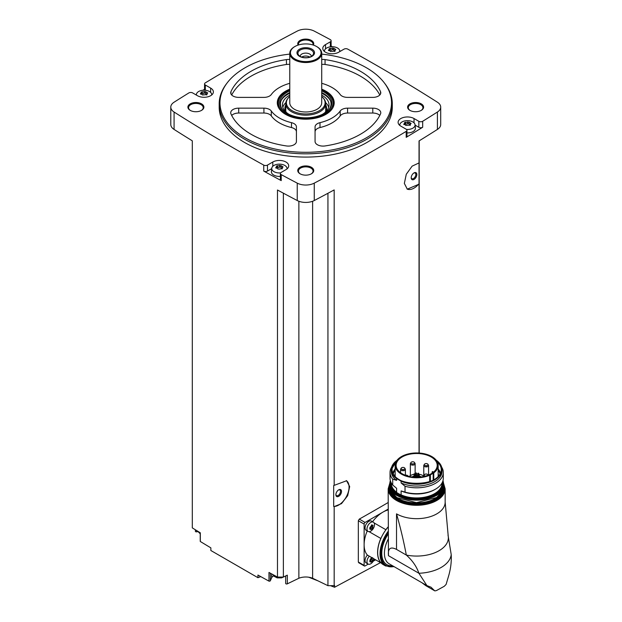 <?xml version="1.0" encoding="UTF-8"?>
<svg xmlns="http://www.w3.org/2000/svg" width="622" height="622" viewBox="0 0 622 622"><rect width="100%" height="100%" fill="white"/><g stroke="black" fill="none" stroke-linecap="round" stroke-linejoin="round"><path stroke-width="0.93" d="M359.291 562.599L358.334 562.047L358.334 520.731L359.291 519.106A1824.256 1053.225 180 0 0 388.167 502.529M383.479 561.036L334.589 587.254L334.589 585.45A1824.256 1053.225 0 0 1 334.177 585.675L334.177 506.596L341.525 503.626L347.667 495.672L349.681 486.583L346.609 480.744L334.177 485.362L334.177 189.92A1824.256 1053.225 0 0 1 314.258 200.533L314.258 183.14A1824.256 1053.225 0 0 0 406.205 131.366A2.667 1.539 0 0 0 406.943 130.301A2.667 1.539 0 0 0 406.166 129.213L400.848 126.142A9.322 5.38 0 0 1 398.111 122.34A9.322 5.38 0 0 1 403.872 117.371A9.322 5.38 0 0 1 414.027 118.538L418.847 121.321A2.667 1.539 0 0 0 422.68 121.282A1824.256 1053.225 0 0 0 437.414 112.03A12.65 7.301 0 0 0 440.703 107.116A12.65 7.301 0 0 0 437.414 102.21A1824.256 1053.225 0 0 0 347.745 49.122A2.667 1.539 0 0 0 344.02 49.146L338.702 52.217A9.322 5.38 0 0 1 328.54 53.383A9.322 5.38 0 0 1 322.787 48.407A9.322 5.38 0 0 1 325.516 44.605L330.344 41.822A2.667 1.539 0 0 0 331.122 40.733A2.667 1.539 0 0 0 330.274 39.606A1824.256 1053.225 0 0 0 314.258 31.1A12.65 7.301 0 0 0 297.238 31.1A1824.256 1053.225 0 0 0 205.291 82.874A2.667 1.539 0 0 0 204.552 83.931A2.667 1.539 0 0 0 205.33 85.02L210.648 88.091A9.322 5.38 0 0 1 213.377 91.9A9.322 5.38 0 0 1 207.624 96.869A9.322 5.38 0 0 1 197.469 95.702L192.641 92.919A2.667 1.539 0 0 0 188.808 92.958A1824.256 1053.225 0 0 0 174.074 102.21A12.65 7.301 0 0 0 170.786 107.116A12.65 7.301 0 0 0 174.074 112.03A1824.256 1053.225 0 0 0 263.751 165.118A2.667 1.539 0 0 0 267.476 165.094L272.794 162.023A9.322 5.38 0 0 1 282.948 160.857A9.322 5.38 0 0 1 288.701 165.825A9.322 5.38 0 0 1 285.972 169.635L281.152 172.418A2.667 1.539 0 0 0 280.374 173.507A2.667 1.539 0 0 0 281.222 174.626A1824.256 1053.225 0 0 0 297.238 183.14A12.65 7.301 0 0 0 314.258 183.14M419.041 453.018L419.041 184.166L407.293 189.174L404.354 183.412L406.283 174.261L412.129 166.144L419.041 162.925L419.041 140.93A1824.256 1053.225 0 0 0 437.414 129.423A12.65 7.301 0 0 0 440.703 124.517L440.703 107.116M406.943 130.301L406.943 136.28A2.667 1.539 0 0 1 406.205 137.345A1824.256 1053.225 0 0 0 422.68 127.261L422.68 121.282M346.33 480.588A14.648 8.459 -60 0 1 346.843 495.773A14.648 8.459 -60 0 1 333.687 506.448L333.687 485.51L334.177 485.362M334.177 585.675L327.942 585.675L327.942 193.279M333.687 506.448L334.177 506.596M419.041 162.925L419.041 183.731A14.648 8.459 -60 0 1 407.045 189.018M419.041 184.166L419.041 183.731M419.197 453.034L419.197 140.829M260.766 576.617L257.943 577.698L257.943 575.047A1824.256 1053.225 0 0 0 268.984 581.142A0.995 0.575 0 0 0 270.329 580.754L271.651 577.815A7.993 4.611 0 0 1 273.587 575.801M327.942 585.675L312.617 578.25A11.981 6.92 0 0 0 298.871 578.25L287.317 583.848A0.995 0.575 0 0 1 286.252 583.934A0.995 0.575 0 0 1 285.677 583.405A0.995 0.575 0 0 1 285.708 583.265M321.722 54.106A85.782 49.527 180 0 1 366.405 67.751A85.782 49.527 180 0 1 384.054 82.547L384.761 83.457A86.551 49.97 180 0 1 392.295 103.858L392.295 107.116A86.551 49.97 180 0 1 305.744 157.086A86.551 49.97 180 0 1 219.193 107.116L219.193 103.858A86.551 49.97 180 0 1 226.735 83.457L227.434 82.547A85.782 49.527 180 0 1 289.766 54.106M421.249 103.858A7.993 4.611 180 0 1 421.249 110.382A7.993 4.611 180 0 1 409.952 110.382A7.993 4.611 180 0 1 409.952 103.858A7.993 4.611 180 0 1 421.249 103.858M298.132 45.087A7.993 4.611 180 0 1 301.6 39.754A7.993 4.611 180 0 1 311.397 40.43A7.993 4.611 180 0 1 313.364 45.087M201.544 103.858A7.993 4.611 180 0 1 201.544 110.382A7.993 4.611 180 0 1 190.239 110.382A7.993 4.611 180 0 1 190.239 103.858A7.993 4.611 180 0 1 201.544 103.858M311.397 167.279A7.993 4.611 180 0 1 311.397 173.802A7.993 4.611 180 0 1 300.099 173.802A7.993 4.611 180 0 1 300.099 167.279A7.993 4.611 180 0 1 311.397 167.279M170.786 107.116L170.786 124.517A12.65 7.301 0 0 0 174.074 129.423A1824.256 1053.225 0 0 0 192.299 140.829L192.299 527.884A1824.256 1053.225 0 0 0 200.307 532.797L200.307 541.49A1824.256 1053.225 0 0 0 210.858 547.865L210.858 550.509L257.943 577.698M283.368 193.178L283.368 577.068L277.482 577.068A1824.256 1053.225 0 0 1 268.984 572.442L268.984 581.142M277.482 577.068L277.482 190.013A1824.256 1053.225 0 0 0 297.238 200.533A12.65 7.301 0 0 0 314.258 200.533M271.721 168.624L267.476 171.073A2.667 1.539 0 0 1 263.751 171.097A1824.256 1053.225 0 0 0 281.222 180.613L281.222 174.626M195.378 529.781L195.378 531.274A0.995 0.575 0 0 0 196.63 531.833L197.827 531.654M200.307 541.054A0.995 0.575 0 0 0 200.23 541.272A0.995 0.575 0 0 0 200.307 541.49M204.552 89.296A1824.256 1053.225 0 0 0 202.982 90.252M196.443 94.233A1824.256 1053.225 0 0 0 195.705 94.684M340.545 51.152A1824.256 1053.225 0 0 0 339.713 50.693M332.381 46.72A1824.256 1053.225 0 0 0 331.122 46.044M300.34 173.942A7.324 4.23 180 0 1 298.42 171.089A7.324 4.23 180 0 1 302.945 167.178A7.324 4.23 180 0 1 310.922 168.095A7.324 4.23 180 0 1 313.068 171.089A7.324 4.23 180 0 1 311.148 173.942M190.487 110.514A7.324 4.23 180 0 1 188.567 107.66A7.324 4.23 180 0 1 193.092 103.757A7.324 4.23 180 0 1 201.069 104.675A7.324 4.23 180 0 1 203.215 107.66A7.324 4.23 180 0 1 201.295 110.514M298.529 44.963A7.324 4.23 180 0 1 298.42 44.24A7.324 4.23 180 0 1 302.945 40.329A7.324 4.23 180 0 1 310.922 41.246A7.324 4.23 180 0 1 313.068 44.24A7.324 4.23 180 0 1 312.959 44.963M410.201 110.514A7.324 4.23 180 0 1 408.281 107.66A7.324 4.23 180 0 1 412.798 103.757A7.324 4.23 180 0 1 420.783 104.675A7.324 4.23 180 0 1 422.929 107.66A7.324 4.23 180 0 1 421.008 110.514M298.871 578.25L298.871 201.256M283.368 577.068L287.317 575.156L287.317 583.848M312.617 578.25L312.617 201.256M334.589 587.254L330.469 585.675M318.021 580.87L308.745 577.224M392.295 103.858A86.551 49.97 180 0 1 305.744 153.828A86.551 49.97 180 0 1 219.193 103.858M384.054 82.547A85.782 49.527 180 0 1 305.744 152.297A85.782 49.527 180 0 1 227.434 82.547M320.003 122.658A7.993 4.611 0 0 0 315.066 126.919L315.066 141.474A7.993 4.611 0 0 0 325.057 145.945A77.229 44.59 180 0 0 380.524 113.919A7.993 4.611 0 0 0 380.781 112.761A7.993 4.611 0 0 0 372.788 108.15L347.581 108.15A7.993 4.611 0 0 0 340.195 111.004A37.281 21.529 180 0 1 320.003 122.658L320.003 127.549A37.281 21.529 0 0 0 340.195 115.894L340.195 111.004M321.722 89.179A28.449 16.421 180 0 1 325.866 91.154A28.449 16.421 180 0 1 333.236 107A28.449 16.421 180 0 1 305.744 119.191A28.449 16.421 180 0 1 278.259 107A28.449 16.421 180 0 1 289.766 89.179M321.722 83.317A37.281 21.529 0 0 1 340.195 94.536A7.993 4.611 0 0 0 347.581 97.39L372.788 97.39A7.993 4.611 0 0 0 380.781 92.779A7.993 4.611 0 0 0 380.524 91.621A77.229 44.59 0 0 0 325.057 59.595A7.993 4.611 0 0 0 321.722 59.518M289.766 59.518A7.993 4.611 0 0 0 286.439 59.595A77.229 44.59 0 0 0 230.964 91.621A7.993 4.611 0 0 0 230.715 92.779A7.993 4.611 0 0 0 238.7 97.39L263.915 97.39A7.993 4.611 0 0 0 271.293 94.536A37.281 21.529 0 0 1 289.766 83.317M271.293 111.004A37.281 21.529 0 0 0 291.493 122.658A7.993 4.611 0 0 1 296.422 126.919L296.422 141.474A7.993 4.611 0 0 1 286.439 145.945A77.229 44.59 0 0 1 230.964 113.919A7.993 4.611 0 0 1 230.715 112.761A7.993 4.611 0 0 1 238.7 108.15L263.915 108.15A7.993 4.611 0 0 1 271.293 111.004L271.293 115.894A37.281 21.529 0 0 0 291.493 127.549L291.493 122.658M321.722 89.988A27.298 15.76 180 0 1 325.049 91.628A27.298 15.76 180 0 1 330.663 96.332L331.269 97.118A27.967 16.141 180 0 1 333.711 103.711L333.711 103.858A27.967 16.141 180 0 1 332.988 107.505M278.508 107.505A27.967 16.141 180 0 1 277.785 103.858L277.785 103.711A27.967 16.141 180 0 1 280.219 97.118L280.825 96.332A27.298 15.76 180 0 1 289.766 89.988M321.722 96.457A19.36 11.18 180 0 1 323.417 98.206L323.976 98.929A19.974 11.53 180 0 1 325.718 103.641L325.718 110.708A19.974 11.53 180 0 1 325.703 111.175M285.786 111.175A19.974 11.53 180 0 1 285.77 110.708L285.77 103.641A19.974 11.53 180 0 1 287.512 98.929L288.072 98.206A19.36 11.18 180 0 1 289.766 96.457M325.718 103.641A19.974 11.53 180 0 1 305.744 115.171A19.974 11.53 180 0 1 285.77 103.641M323.417 98.206A19.36 11.18 180 0 1 305.744 113.943A19.36 11.18 180 0 1 288.072 98.206M316.808 46.642A15.978 9.229 180 0 1 317.049 46.774L317.049 46.774A15.978 9.229 180 0 1 321.722 53.298L321.722 102.77A15.978 9.229 180 0 1 305.744 111.991A15.978 9.229 180 0 1 289.766 102.77L289.766 53.298A15.978 9.229 180 0 1 294.447 46.774A15.978 9.229 180 0 1 294.688 46.642M321.722 53.298A15.978 9.229 180 0 1 305.744 62.527A15.978 9.229 180 0 1 289.766 53.298M316.575 46.502L317.049 46.774L316.575 46.502A15.317 8.84 180 0 1 316.575 59.004A15.317 8.84 180 0 1 294.921 59.004A15.317 8.84 180 0 1 294.921 46.502A15.317 8.84 180 0 1 316.575 46.502M311.964 49.169A8.786 5.077 180 0 1 308.022 57.659A8.786 5.077 180 0 1 297.262 51.447A8.786 5.077 180 0 1 311.964 49.169M311.264 50.04A7.798 4.502 180 0 1 312.866 55.063A7.798 4.502 180 0 1 305.744 57.729A7.798 4.502 180 0 1 298.622 55.063A7.798 4.502 180 0 1 301.32 49.511A7.798 4.502 180 0 1 311.264 50.04M300.154 56.361A5.59 3.227 180 0 1 300.154 56.345A5.59 3.227 180 0 1 303.606 53.36A5.59 3.227 180 0 1 309.702 54.06A5.59 3.227 180 0 1 311.342 56.345A5.59 3.227 180 0 1 311.342 56.361M301.678 57.069A5.59 3.227 180 0 1 309.702 56.999A5.59 3.227 180 0 1 309.818 57.069M305.068 57.706A4.424 2.558 180 0 1 306.428 57.706M379.793 115.435A7.993 4.611 0 0 0 372.788 113.041L347.581 113.041A7.993 4.611 0 0 0 340.195 115.894M320.003 127.549A7.993 4.611 0 0 0 315.066 131.817L315.066 141.474M379.793 94.995A77.229 44.59 0 0 0 325.057 64.486A7.993 4.611 0 0 0 321.722 64.408M289.766 64.408A7.993 4.611 0 0 0 286.439 64.486A77.229 44.59 0 0 0 231.695 94.995M296.422 131.817A7.993 4.611 0 0 0 291.493 127.549M271.293 115.894A7.993 4.611 0 0 0 263.915 113.041L238.7 113.041A7.993 4.611 0 0 0 231.695 115.435M415.099 125.131L418.847 127.3A2.667 1.539 0 0 0 422.68 127.261M399.822 125.45A7.643 4.408 180 0 1 399.814 124.781A7.643 4.408 180 0 1 404.735 120.932A7.643 4.408 180 0 1 412.837 121.935A7.643 4.408 180 0 1 415.061 124.781L415.41 128.031A7.993 4.611 180 0 1 406.943 132.921M331.122 46.751A2.667 1.539 0 0 0 331.122 46.712L331.122 40.733M204.552 83.931L204.552 89.91A2.667 1.539 0 0 0 204.599 90.213M280.374 173.507L280.374 179.486A2.667 1.539 0 0 0 281.222 180.613M280.374 176.384A7.993 4.611 180 0 1 271.41 171.524L271.76 168.274A7.643 4.408 180 0 1 276.681 164.418A7.643 4.408 180 0 1 284.783 165.429A7.643 4.408 180 0 1 287.006 168.274A7.643 4.408 180 0 1 286.991 168.935M415.061 124.781A7.643 4.408 180 0 1 406.477 129.43M410.053 124.688A1.337 0.77 0 0 1 408.996 123.926A1.337 0.77 0 0 1 408.996 123.902L408.996 122.021L410.753 123.661L411.158 123.366M408.996 122.036L404.51 122.534M404.113 124.625L404.619 122.713L404.821 124.602M405.878 125.465L404.113 123.794L403.717 124.276M405.878 125.426L410.357 125.038M410.753 123.661L410.256 124.75L410.053 124.26L410.053 125.426M324.497 51.517A7.643 4.408 180 0 1 324.482 50.856A7.643 4.408 180 0 1 329.403 47A7.643 4.408 180 0 1 337.513 48.011A7.643 4.408 180 0 1 339.736 50.856A7.643 4.408 180 0 1 339.698 51.642M334.729 50.755A1.337 0.77 0 0 1 333.664 50.001A1.337 0.77 0 0 0 333.664 50.001L333.672 48.096L335.429 49.729L335.833 49.433M333.672 48.104L329.186 48.609M328.789 50.693L329.295 48.78L329.497 50.67M330.554 51.533L328.789 49.869L328.393 50.351M330.554 51.494L335.033 51.105M335.429 49.729L334.924 50.817L334.729 50.328L334.729 51.502M196.466 95.127A7.643 4.408 180 0 1 196.435 94.342A7.643 4.408 180 0 1 201.357 90.493A7.643 4.408 180 0 1 209.458 91.496A7.643 4.408 180 0 1 211.682 94.342A7.643 4.408 180 0 1 211.667 95.003M205.618 91.621L205.618 93.463A1.337 0.77 0 0 0 205.618 93.487L205.618 91.582L207.375 93.214L207.779 92.919M205.618 91.59L201.131 92.095M200.735 94.186L201.24 92.266L201.442 94.155M202.5 95.018L200.735 93.354L200.338 93.836M202.5 94.979L206.978 94.598M207.375 93.214L206.877 94.303L206.675 93.813L206.675 94.987M280.584 172.9A7.643 4.408 180 0 1 272.63 170.615A7.643 4.408 180 0 1 271.76 168.274M280.942 165.553L280.942 167.396A1.337 0.77 0 0 0 280.942 167.419L280.942 165.514L282.707 167.147L283.103 166.851M280.942 165.522L276.463 166.027M276.059 168.119L276.565 166.198L276.767 168.088M282.302 168.523L279.262 169.137L277.824 168.951L276.059 167.287L275.663 167.769M282.707 167.147L282.201 168.235L281.999 167.746L281.999 168.92M408.996 123.871A0.762 0.443 0 0 0 407.558 123.685A1.337 0.77 0 0 1 405.668 123.972A0.762 0.443 0 0 0 404.821 123.996M280.942 167.419A1.337 0.77 0 0 0 281.999 168.173M280.942 167.365A0.762 0.443 0 0 0 279.503 167.17A1.337 0.77 0 0 1 277.622 167.466A0.762 0.443 0 0 0 276.767 167.481M205.618 93.487A1.337 0.77 0 0 0 206.675 94.241M205.618 93.432A0.762 0.443 0 0 0 204.179 93.238A1.337 0.77 0 0 1 202.298 93.533A0.762 0.443 0 0 0 201.442 93.549M333.664 49.939A0.762 0.443 0 0 0 332.226 49.752A1.337 0.77 0 0 1 330.344 50.048A0.762 0.443 0 0 0 329.497 50.063M388.167 509.099L365.067 522.441A1.33 0.77 120 0 0 364.127 524.074L364.127 565.382A1.33 0.77 120 0 0 364.399 565.997A1.33 0.77 120 0 0 365.067 565.927L368.224 564.107M368.076 531.413L366.171 530.317A5.326 3.079 -60 0 1 366.171 524.167A5.326 3.079 -60 0 1 371.497 521.088L373.402 522.192A5.326 3.079 -60 0 1 374.219 526.461A5.326 3.079 -60 0 1 370.743 531.157A5.326 3.079 -60 0 1 368.076 531.413A5.326 3.079 -60 0 1 368.076 525.263A5.326 3.079 -60 0 1 373.402 522.192M367.244 530.939A26.629 15.379 120 0 0 364.127 544.732A26.629 15.379 120 0 0 367.361 555.049L380.827 562.824A5.458 3.149 120 0 1 380.913 562.731A26.497 15.301 -60 0 0 383.168 564.582L385.523 565.934A26.497 15.301 -60 0 1 388.167 531.274M388.167 509.954A26.629 15.379 120 0 0 382.958 512.108A26.629 15.379 120 0 0 372.57 521.71M381.2 563.042L374.234 559.022A5.326 3.079 -60 0 1 370.743 563.773A5.326 3.079 -60 0 1 368.076 564.037L366.171 562.933A5.326 3.079 -60 0 1 367.431 555.088M373.262 561.199L375.634 559.823M371.723 525.178A0.972 0.56 120 0 0 371.816 526.119A0.972 0.56 120 0 0 371.832 526.126L371.443 527.114L372.749 527.86L371.186 529.516M371.116 529.384L370.253 529.306L371.878 528.941L370.58 528.187A0.972 0.56 120 0 1 371.443 527.114M369.865 528.762L369.841 527.588M371.536 524.898L371.878 525.1L369.865 527.604M371.878 525.1L372.749 525.178L371.738 524.929M372.531 525.38L373.13 525.722L372.749 525.178L372.749 527.86M368.076 564.037A5.326 3.079 -60 0 1 369.344 556.192M371.723 557.794A0.972 0.56 120 0 0 371.816 558.735A0.972 0.56 120 0 0 371.832 558.743L371.443 559.73L372.749 560.476L371.186 562.132M371.116 562L370.253 561.923L371.878 561.557L370.58 560.803A0.972 0.56 120 0 1 371.443 559.73M369.865 561.378L370.253 561.923L369.865 560.22L371.116 558.159M371.536 557.514L372.749 557.794M373.13 558.338L372.749 560.476M370.253 528.716L370.58 528.187M370.253 561.339L370.58 560.803M388.167 526.966A26.497 15.301 120 0 0 385.897 529.796A5.458 3.149 120 0 0 385.865 529.719L374.125 522.939M380.827 562.824A26.629 15.379 120 0 1 380.827 538.45A5.458 3.149 120 0 0 380.913 538.434A26.497 15.301 -60 0 1 385.897 529.796M380.913 538.434A26.497 15.301 120 0 0 380.913 562.731M396.517 513.85A28.495 16.452 0 0 0 427.571 517.418A28.495 16.452 0 0 0 445.158 502.218A28.495 16.452 0 0 0 445.158 502.001L448.221 536.102A31.691 18.295 180 0 1 406.322 555.065C403.717 541.288 400.444 527.549 396.517 513.85L396.517 549.405C390.46 546.357 387.778 548.448 388.462 555.679L388.167 488.845A28.495 16.452 180 0 0 416.662 505.297A28.495 16.452 180 0 0 445.158 488.845L445.158 502.218M396.517 549.405L406.322 555.065C412.425 560.484 416.623 566.549 418.917 573.266L388.462 555.679M421.941 582.728L425.767 585.629L434.599 590.729L430.999 587.191L426.902 585.597L418.917 573.266A34.622 19.99 180 0 0 451.214 554.614L448.027 535.138M451.214 554.614C451.619 562.063 450.623 569.612 448.221 577.27L446.098 584.431L444.232 586.321L436.473 590.55L444.232 586.321M380.827 538.45L369.079 531.67M388.167 526.85A26.629 15.379 120 0 0 385.865 529.719M425.767 585.629L434.731 590.83M434.895 590.9L436.473 590.55M391.642 467.161A26.629 15.379 180 0 0 390.033 472.425A26.629 15.379 180 0 0 392.707 479.142L392.707 485.02L396.618 488.309L396.618 492.274L395.429 491.808L402.31 495.781L401.112 494.871L401.112 490.906A25.37 14.648 180 0 0 434.599 489.685L435.493 489.172A26.629 15.379 180 0 1 405.023 492.126L401.112 490.906M392.707 485.02A26.629 15.379 180 0 1 390.033 478.295L390.033 472.425M392.707 479.142L396.618 480.371A25.37 14.648 180 0 1 391.3 471.39L391.3 469.602A25.37 14.648 180 0 1 396.976 460.366M401.112 481.171L401.112 482.967A25.37 14.648 180 0 0 427.819 484.546A25.37 14.648 180 0 0 442.032 471.39L442.032 469.602C441.962 466.072 440.049 462.955 436.286 460.233L436.706 460.622A25.37 14.648 180 0 1 442.032 469.602A25.37 14.648 180 0 1 427.819 482.75A25.37 14.648 180 0 1 401.112 481.171L396.618 478.575L396.618 480.371M438.168 468.972A24.056 13.886 180 0 1 440.469 473.202M392.855 473.202A24.056 13.886 180 0 1 395.157 468.972M401.112 482.967L405.023 486.256L405.023 492.126M441.682 467.161A26.629 15.379 180 0 1 443.292 472.425A26.629 15.379 180 0 1 405.023 486.256M443.292 472.425L443.292 478.295A26.629 15.379 180 0 1 435.493 489.172M433.176 473.272A6.655 3.841 0 0 0 433.767 472.891A21.506 12.417 0 0 0 438.168 465.357A21.506 12.417 0 0 0 416.662 452.948A21.506 12.417 0 0 0 395.157 465.357A21.506 12.417 0 0 0 407.122 476.483A21.506 12.417 0 0 0 429.701 475.231A6.655 3.841 0 0 0 430.37 474.897L433.176 473.272L433.176 480.083M431.186 473.746A20.542 11.857 0 0 0 437.204 465.357A20.542 11.857 0 0 0 432.617 457.893A20.542 11.857 0 0 0 409.797 454.184A20.542 11.857 0 0 0 396.121 465.357A20.542 11.857 0 0 0 408.802 476.312A20.542 11.857 0 0 0 431.186 473.746M433.464 472.184A20.542 11.857 0 0 0 432.617 471.538L432.15 473.148L432.127 471.88M419.267 476.032A5.769 3.328 180 0 1 420.736 476.654A5.769 3.328 180 0 1 421.172 476.926M412.153 476.926A5.769 3.328 180 0 1 414.058 476.032M432.624 472.821A5.722 3.304 0 0 0 432.15 471.942M423.683 476.048L422.735 475.496A8.591 4.96 0 0 0 418.684 474.182M417.844 474.096A8.591 4.96 0 0 0 416.499 474.05M415.659 474.081A8.591 4.96 0 0 0 414.897 474.151M414.058 474.283A8.591 4.96 0 0 0 409.315 476.436M416.375 476.732L415.659 476.903L415.659 473L416.499 473L415.659 473M415.356 475.014L414.641 475.192L415.356 475.014M418.559 473.171L417.844 473.342L418.559 473.171M419.142 474.43L418.427 474.602L419.142 474.43M417.549 475.356L416.826 475.527L417.549 475.356M414.773 473.754L414.058 473.925L414.773 473.754M423.846 476.468A2.395 1.384 180 0 1 423.683 475.962A2.395 1.384 180 0 1 424.212 475.091M425.401 476.094A1.866 1.073 180 0 1 424.212 475.076A1.866 1.073 180 0 1 425.456 474.073A1.866 1.073 180 0 1 426.7 474.073A1.866 1.073 180 0 1 427.4 474.329A1.866 1.073 180 0 1 427.913 475.278M428.037 464.642A2.395 1.384 180 0 1 428.574 465.513A2.395 1.384 180 0 1 426.171 466.897A2.395 1.384 180 0 1 423.776 465.513A2.395 1.384 180 0 1 424.313 464.642M427.493 463.88A1.866 1.073 180 0 1 427.283 465.505A1.866 1.073 180 0 1 424.531 465.147A1.866 1.073 180 0 1 425.549 463.631A1.866 1.073 180 0 1 426.793 463.631A1.866 1.073 180 0 1 427.493 463.88M414.61 462.854A2.395 1.384 180 0 1 415.138 463.724A2.395 1.384 180 0 1 412.744 465.108A2.395 1.384 180 0 1 410.349 463.724A2.395 1.384 180 0 1 410.878 462.854M414.065 462.092A1.866 1.073 180 0 1 413.855 463.717A1.866 1.073 180 0 1 411.095 463.359A1.866 1.073 180 0 1 412.122 461.835A1.866 1.073 180 0 1 413.366 461.835A1.866 1.073 180 0 1 414.065 462.092M405.334 475.255A1.866 1.073 180 0 1 405.482 475.216A1.866 1.073 180 0 1 406.718 475.216A1.866 1.073 180 0 1 407.418 475.472A1.866 1.073 180 0 1 407.946 476.102M404.86 468.483A2.395 1.384 180 0 1 405.396 469.353A2.395 1.384 180 0 1 403.002 470.73A2.395 1.384 180 0 1 400.599 469.353A2.395 1.384 180 0 1 401.136 468.483M404.316 467.721A1.866 1.073 180 0 1 404.106 469.346A1.866 1.073 180 0 1 401.353 468.988A1.866 1.073 180 0 1 402.38 467.464A1.866 1.073 180 0 1 403.624 467.464A1.866 1.073 180 0 1 404.316 467.721M414.027 179.416A3.996 2.309 -60 0 1 411.204 177.791A3.996 2.309 -60 0 1 414.027 172.893A3.996 2.309 -60 0 1 416.849 174.525A3.996 2.309 -60 0 1 414.027 179.416M413.762 173.064A3.273 1.889 -60 0 1 415.154 173.025A3.273 1.889 -60 0 1 415.651 175.653A3.273 1.889 -60 0 1 413.513 178.537A3.273 1.889 -60 0 1 411.881 178.701A3.273 1.889 -60 0 1 411.212 177.472M338.702 496.348A3.996 2.309 -60 0 1 335.88 494.715A3.996 2.309 -60 0 1 338.702 489.825A3.996 2.309 -60 0 1 341.525 491.45A3.996 2.309 -60 0 1 338.702 496.348M338.43 489.988A3.273 1.889 -60 0 1 339.83 489.957A3.273 1.889 -60 0 1 340.327 492.577A3.273 1.889 -60 0 1 338.189 495.462A3.273 1.889 -60 0 1 336.556 495.625A3.273 1.889 -60 0 1 335.888 494.397M321.722 90.874A26.07 15.052 180 0 1 324.179 92.126A26.07 15.052 180 0 1 329.543 108.912A26.07 15.052 180 0 1 305.744 117.822A26.07 15.052 180 0 1 281.953 108.912A26.07 15.052 180 0 1 289.766 90.874M330.663 96.332A27.298 15.76 180 0 1 305.744 118.53A27.298 15.76 180 0 1 280.825 96.332M321.722 92.53A25.3 14.609 180 0 1 323.634 93.525A25.3 14.609 180 0 1 329.178 109.363M282.318 109.363A25.3 14.609 180 0 1 289.766 92.53M324.023 94.49A25.968 14.99 180 0 1 324.109 94.536L324.109 94.536A25.968 14.99 180 0 1 330.181 100.064M281.315 100.064A25.968 14.99 180 0 1 287.387 94.536A25.968 14.99 180 0 1 287.473 94.49M321.722 93.3A25.727 14.85 180 0 1 323.938 94.443L323.938 94.443A25.727 14.85 180 0 1 330.577 101.059M280.919 101.059A25.727 14.85 180 0 1 287.558 94.443A25.727 14.85 180 0 1 289.766 93.3M321.722 95.15A23.302 13.451 180 0 1 322.227 95.43A23.302 13.451 180 0 1 329.046 104.947A23.302 13.451 180 0 1 322.453 114.324M289.043 114.324A23.302 13.451 180 0 1 282.442 104.947A23.302 13.451 180 0 1 289.766 95.15M325.64 102.63A23.302 13.451 180 0 1 328.696 107.287M282.8 107.287A23.302 13.451 180 0 1 285.848 102.63M325.718 104.854A20.868 12.051 180 0 1 325.671 111.921M285.817 111.921A20.868 12.051 180 0 1 285.77 104.854M325.718 107.023A20.285 11.709 180 0 1 325.244 112.318M286.252 112.318A20.285 11.709 180 0 1 285.77 107.023M333.711 103.711A27.967 16.141 180 0 1 332.669 108.08M278.827 108.08A27.967 16.141 180 0 1 277.785 103.711M437.414 129.423L437.414 112.03M406.205 137.345L406.205 131.366M297.238 200.533L297.238 183.14M263.751 171.097L263.751 165.118M174.074 129.423L174.074 112.03M372.788 113.041L372.788 108.15M347.581 113.041L347.581 108.15M380.524 93.93L380.524 91.621M325.057 64.486L325.057 59.595M286.439 64.486L286.439 59.595M230.964 93.93L230.964 91.621M238.7 113.041L238.7 108.15M263.915 113.041L263.915 108.15M418.847 127.3L418.847 121.321M414.027 122.829L414.027 118.538M325.516 48.897L325.516 44.605M330.344 46.837L330.344 41.822M205.33 90.268L205.33 85.02M210.648 92.383L210.648 88.091M272.794 166.315L272.794 162.023M267.476 171.073L267.476 165.094M410.372 123.778L410.372 122.829M410.256 125.302L410.256 124.75M405.668 123.972L405.668 122.099M407.558 123.685L407.558 121.811M282.318 167.264L282.318 166.315M282.201 168.787L282.201 168.235M277.622 167.466L277.622 165.592M279.503 167.17L279.503 165.296M206.994 93.339L206.994 92.39M206.877 94.855L206.877 94.303M202.298 93.533L202.298 91.659M204.179 93.238L204.179 91.372M335.048 49.846L335.048 48.897M334.924 51.369L334.924 50.817M330.344 50.048L330.344 48.174M332.226 49.752L332.226 47.878M271.651 573.904L271.651 577.815M270.329 573.181L270.329 580.754M196.63 530.55L196.63 531.833M281.541 577.068A6.655 3.841 180 0 1 273.089 574.681M200.23 533.085A6.655 3.841 180 0 1 197.812 531.274M365.067 522.441L359.291 519.106M364.127 524.074L358.334 520.731M364.127 565.382L358.334 562.047M369.732 529.003L370.253 529.306M369.732 561.619L370.253 561.923M426.801 585.543L389.147 563.796A22.835 13.186 -60 0 1 388.167 539.227M392.536 565.756A24.701 14.259 -60 0 1 388.167 534.065M393.866 566.525A25.836 14.912 -60 0 1 381.263 557.343A25.836 14.912 -60 0 1 388.167 532.883M443.89 484.973A27.827 16.071 180 0 1 416.662 504.372A27.827 16.071 180 0 1 389.434 484.973M443.758 488.2A27.096 15.643 180 0 1 416.662 503.944A27.096 15.643 180 0 1 389.566 488.2M443.346 489.685A26.832 15.488 180 0 1 416.662 503.571A26.832 15.488 180 0 1 389.978 489.685M443.167 490.175A26.832 15.488 180 0 1 416.662 503.245A26.832 15.488 180 0 1 390.157 490.175M440.811 493.922A26.567 15.34 180 0 1 416.662 502.879A26.567 15.34 180 0 1 392.513 493.922M435.54 495.61A26.567 15.34 180 0 1 397.785 495.61M443.494 484.608A26.832 15.488 180 0 1 416.662 500.096A26.832 15.488 180 0 1 389.831 484.608C388.252 504.761 445.072 504.761 443.494 484.608L443.494 483.737A26.832 15.488 180 0 1 416.662 499.225A26.832 15.488 180 0 1 389.831 483.737A26.832 15.488 180 0 1 390.352 480.689L389.831 484.608M442.973 480.689A26.832 15.488 180 0 1 443.494 483.737L442.973 480.674M442.872 481.024A26.567 15.34 180 0 1 416.662 498.852A26.567 15.34 180 0 1 390.453 481.024M442.242 482.571A25.634 14.796 180 0 1 429.398 496.356A25.634 14.796 180 0 1 402.31 495.781M395.429 491.808A25.634 14.796 180 0 1 391.082 482.571M396.618 492.274A25.37 14.648 180 0 1 391.3 483.302L391.3 482.983M396.618 478.575A25.37 14.648 180 0 1 391.3 469.602L397.116 460.179M436.403 460.428A25.098 14.493 180 0 1 433.689 480.028A25.098 14.493 180 0 1 399.635 480.028A25.098 14.493 180 0 1 396.929 460.428M436.574 460.669A24.989 14.423 180 0 1 433.511 480.036A24.989 14.423 180 0 1 399.822 480.036A24.989 14.423 180 0 1 396.75 460.669M437.39 462.045A24.585 14.197 180 0 1 441.216 470.473A24.585 14.197 180 0 1 432.624 480.479M400.7 480.479A24.585 14.197 180 0 1 392.117 470.473A24.585 14.197 180 0 1 395.942 462.045M438.168 470.263A23.667 13.661 180 0 1 440.073 473.972M393.252 473.972A23.667 13.661 180 0 1 395.157 470.263M438.168 474.05A22.174 12.805 180 0 1 438.728 475.877M394.597 475.877A22.174 12.805 180 0 1 395.157 474.05M438.168 475.931A21.786 12.58 180 0 1 438.277 476.374M395.048 476.374A21.786 12.58 180 0 1 395.157 475.931M442.032 482.983L442.032 483.302A25.37 14.648 180 0 1 427.819 496.449A25.37 14.648 180 0 1 401.112 494.871M433.767 472.891L433.767 479.772M429.701 475.231L429.701 481.591M430.37 474.897L430.37 481.342M294.921 46.502L294.447 46.774M399.814 124.781L399.744 125.38M324.482 50.856L324.42 51.447M339.736 50.856L339.814 51.572M196.435 94.342L196.358 95.057M211.682 94.342L211.744 94.941M287.006 168.274L287.069 168.873M408.996 123.926L408.996 122.052M333.664 50.001L333.664 48.119M285.677 575.949L285.677 583.405M200.23 532.751L200.23 541.272M284.417 576.555L281.579 577.869L277.225 577.885L273.968 576.221L272.918 574.588M200.23 533.824L197.609 531.149M364.399 565.997L358.622 562.661M369.997 528.568L370.984 529.135M371.381 524.976L372.111 525.403M369.997 561.184L370.984 561.752M371.381 557.6L372.111 558.02M394.224 566.735L385.523 565.934M389.792 483.255L388.167 488.845M445.158 488.845L443.533 483.255M389.862 483.022L389.364 486.186L390.678 491.287L396.984 497.654L416.46 502.646L436.535 497.53L442.623 491.333L443.96 486.202L443.463 483.022M441.216 470.473C441.332 487.578 391.992 487.578 392.117 470.473M395.157 465.357L395.157 476.491M438.168 465.357L438.168 476.491M414.641 475.192L414.641 477.16M415.48 475.192L415.48 477.198M417.844 473.342L417.844 477.198M418.684 473.342L418.684 474.384M418.427 474.602L418.427 477.175M419.267 474.602L419.267 477.121M416.826 475.527L416.826 477.222M417.665 475.527L417.665 477.206M416.499 473L416.499 476.903M414.058 473.925L414.058 477.121M414.897 473.925L414.897 474.967M423.683 475.962L423.683 476.506M425.456 474.073L426.7 474.073M423.776 465.513L423.776 475.573M428.574 465.513L428.574 475.021M425.549 463.631L426.793 463.631M425.93 465.707L426.171 466.166L426.42 465.707M410.349 463.724L410.349 475.643M415.138 463.724L415.138 474.127M412.122 461.835L413.366 461.835M412.495 463.919L412.744 464.377L412.992 463.919M405.482 475.216L406.718 475.216M400.599 469.353L400.599 472.751M405.396 469.353L405.396 475.239M402.38 467.464L403.624 467.464M402.753 469.548L403.002 469.999L403.243 469.548"/></g></svg>
